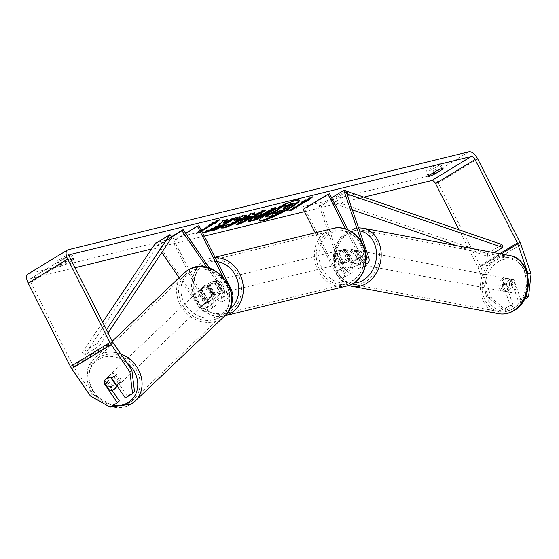 <?xml version="1.0" encoding="UTF-8"?>
<svg xmlns="http://www.w3.org/2000/svg" width="559" height="559" viewBox="0 0 559 559"><rect width="100%" height="100%" fill="white"/><g stroke="black" fill="none" stroke-linecap="round" stroke-linejoin="round"><path stroke-width="0.42" stroke-dasharray="2.79 2.1" d="M354.224 250.187L358.2 261.752A4.654 2.299 -121.3 0 1 357.844 265.204A4.654 2.299 -121.3 0 1 353.113 261.794L347.146 250.048A6.652 5.709 -103.7 0 0 343.408 249.517A6.652 5.709 -103.7 0 0 339.25 254.855L345.21 266.608A4.654 2.299 58.7 0 0 349.941 270.018A4.654 2.299 58.7 0 0 350.297 266.559L346.321 255.002A6.652 5.283 100.6 0 1 349.466 250.243A6.652 5.283 100.6 0 1 352.708 249.587A6.652 5.283 100.6 0 1 354.224 250.187L356.209 250.558L360.185 262.122A7.98 3.941 -121.3 0 1 359.57 268.047A7.98 3.941 -121.3 0 1 351.457 262.199L345.497 250.446A6.652 5.709 -103.7 0 0 341.752 249.922A6.652 5.709 -103.7 0 0 337.594 255.26L343.554 267.006A7.98 3.941 58.7 0 0 351.674 272.855A7.98 3.941 58.7 0 0 352.282 266.929L348.306 255.372A6.652 5.283 100.6 0 1 351.45 250.614A6.652 5.283 100.6 0 1 354.692 249.957A6.652 5.283 100.6 0 1 356.209 250.558M345.783 190.717L321.09 205.747L343.883 272.037A7.98 3.941 -121.3 0 1 343.275 277.963A7.98 3.941 -121.3 0 1 335.162 272.121L315.206 232.796M361.638 242.229L365.81 254.345M366.117 260.166A4.654 2.299 -121.3 0 1 361.505 256.686L347.831 229.728M365.879 263.093A7.98 3.941 -121.3 0 1 359.856 257.091L345.546 228.89M331.613 197.767L319.105 205.377L341.905 271.667A4.654 2.299 -121.3 0 1 341.549 275.126A4.654 2.299 -121.3 0 1 336.811 271.716L304.921 208.842L303.264 209.248M329.607 193.819L304.921 208.842M319.105 205.377L321.09 205.747M347.146 250.048L345.497 250.446M339.25 254.855L337.594 255.26M346.321 255.002L348.306 255.372M201.596 290.366A6.652 5.751 46.5 0 1 203.21 286.425A6.652 5.751 46.5 0 1 204.056 285.775A6.652 5.751 46.5 0 1 209.499 285.558L216.836 296.298A4.654 2.299 58.7 0 0 220.952 298.66A4.654 2.299 58.7 0 0 220.847 294.118L214.887 282.365A6.652 5.709 -103.7 0 0 211.148 281.841A6.652 5.709 -103.7 0 0 206.984 287.179L212.944 298.925A4.654 2.299 -121.3 0 1 213.049 303.467A4.654 2.299 -121.3 0 1 208.933 301.105L201.596 290.366L200.388 291.518A6.652 5.751 46.5 0 1 202.002 287.571A6.652 5.751 46.5 0 1 202.847 286.928A6.652 5.751 46.5 0 1 208.29 286.711L215.627 297.444A7.98 3.941 58.7 0 0 222.685 301.497A7.98 3.941 58.7 0 0 222.503 293.713L216.543 281.96A6.652 5.709 -103.7 0 0 212.797 281.436A6.652 5.709 -103.7 0 0 208.64 286.774L214.6 298.52A7.98 3.941 -121.3 0 1 214.782 306.311A7.98 3.941 -121.3 0 1 207.724 302.251L200.388 291.518M207.033 267.475L224.019 292.336A7.98 3.941 58.7 0 0 231.077 296.389A7.98 3.941 58.7 0 0 231.817 295.613M171.802 236.932L157.254 245.785L161.81 252.458M179.069 277.718L199.332 307.366A7.98 3.941 58.7 0 0 206.383 311.419A7.98 3.941 58.7 0 0 206.201 303.635L174.31 240.761L172.654 241.167L204.552 304.033A4.654 2.299 58.7 0 1 204.657 308.575A4.654 2.299 58.7 0 1 200.541 306.213L158.463 244.632L157.254 245.785M209.499 268.159L225.235 291.183A4.654 2.299 58.7 0 0 229.351 293.552A4.654 2.299 58.7 0 0 229.246 289.01L223.034 276.768M185.651 233.257L172.654 241.167M199.004 225.738L174.31 240.761M171.585 236.653L158.463 244.632M214.887 282.365L216.543 281.96M206.984 287.179L208.64 286.774M209.499 285.558L208.29 286.711M109.585 375.522A6.652 5.751 46.5 0 1 117.893 377.493A6.652 5.751 46.5 0 1 117.9 385.815A6.652 5.751 46.5 0 1 117.055 386.458A6.652 5.751 46.5 0 1 108.746 384.487A6.652 5.751 46.5 0 1 108.739 376.172A6.652 5.751 46.5 0 1 109.585 375.522M104.044 382.181L106.224 380.113A6.652 5.751 46.5 0 0 111.562 387.918L109.382 389.993M116.719 385.382L118.473 383.712A6.652 5.751 46.5 0 0 113.142 375.907L110.962 377.975M201.631 288.074A6.652 5.751 46.5 0 1 209.939 290.044A6.652 5.751 46.5 0 1 209.946 298.366A6.652 5.751 46.5 0 1 209.101 299.009A6.652 5.751 46.5 0 1 200.8 297.039A6.652 5.751 46.5 0 1 200.793 288.724A6.652 5.751 46.5 0 1 201.631 288.074M211.526 296.71A6.652 5.751 46.5 0 1 207.005 297.248L205.551 298.632A6.652 5.751 46.5 0 1 200.213 290.82L201.666 289.443A6.652 5.751 46.5 0 1 203.21 286.425A6.652 5.751 46.5 0 1 204.056 285.775A6.652 5.751 46.5 0 1 208.584 285.237L207.13 286.613A6.652 5.751 46.5 0 1 212.462 294.425L213.915 293.042A6.652 5.751 46.5 0 1 212.371 296.06A6.652 5.751 46.5 0 1 211.526 296.71M201.666 289.443L207.005 297.248M213.915 293.042L208.584 285.237M113.142 375.907L118.473 383.712M111.562 387.918L106.224 380.113M205.551 298.632L200.213 290.82M207.13 286.613L212.462 294.425M207.892 300.162A6.652 5.751 46.5 0 1 199.584 298.192A6.652 5.751 46.5 0 1 199.577 289.876A6.652 5.751 46.5 0 1 200.422 289.227A6.652 5.751 46.5 0 1 208.731 291.197A6.652 5.751 46.5 0 1 208.738 299.512A6.652 5.751 46.5 0 1 207.892 300.162M118.263 385.305A6.652 5.751 46.5 0 1 109.955 383.341A6.652 5.751 46.5 0 1 109.948 375.019A6.652 5.751 46.5 0 1 110.794 374.376A6.652 5.751 46.5 0 1 119.102 376.347A6.652 5.751 46.5 0 1 119.109 384.662A6.652 5.751 46.5 0 1 118.263 385.305M129.954 402.417A27.461 23.744 46.5 0 1 95.645 394.284A27.461 23.744 46.5 0 1 95.617 359.933A27.461 23.744 46.5 0 1 99.104 357.264A27.461 23.744 46.5 0 1 133.412 365.397A27.461 23.744 46.5 0 1 133.447 399.748A27.461 23.744 46.5 0 1 129.954 402.417M188.732 272.121A27.461 23.744 46.5 0 1 223.041 280.248A27.461 23.744 46.5 0 1 223.069 314.605A27.461 23.744 46.5 0 1 219.582 317.267A27.461 23.744 46.5 0 1 185.274 309.141A27.461 23.744 46.5 0 1 185.246 274.783A27.461 23.744 46.5 0 1 188.732 272.121M299.1 200.213A22.423 3.019 153.1 0 0 299.072 199.856A22.423 3.019 153.1 0 0 295.732 199.863A22.423 3.019 153.1 0 0 272.596 210.023A22.423 3.019 153.1 0 0 259.076 220.148A22.423 3.019 153.1 0 0 259.341 220.386M363.895 197.131L304.48 211.651M204.28 236.136L151.601 249.007M75.018 267.726L31.004 278.48A3.99 1.97 58.7 0 0 30.717 278.599A3.99 1.97 58.7 0 0 30.808 282.491L73.117 365.893A3.99 1.97 58.7 0 0 73.648 366.788L92.354 394.165L90.418 396.003M70.818 259.446A6.652 0.894 153.1 0 0 67.283 261.095L60.016 265.518A6.652 0.894 153.1 0 0 59.219 266.489A6.652 0.894 153.1 0 0 60.204 266.489A6.652 0.894 153.1 0 0 65.969 264.065L71.468 260.718M201.708 231.07L198.424 233.068L196.44 233.557L201.429 230.518M57.633 260.822A6.652 0.894 153.1 0 0 56.829 261.794A6.652 0.894 153.1 0 0 57.822 261.787A6.652 0.894 153.1 0 0 63.586 259.362L70.853 254.939A6.652 0.894 153.1 0 0 71.657 253.968A6.652 0.894 153.1 0 0 64.9 256.399L57.633 260.822L60.016 265.518M426.831 171.606A6.652 0.894 -26.9 0 1 425.839 171.613A6.652 0.894 -26.9 0 1 426.643 170.642L433.91 166.219A6.652 0.894 -26.9 0 1 440.667 163.794A6.652 0.894 -26.9 0 1 439.863 164.765L432.596 169.188A6.652 0.894 -26.9 0 1 426.831 171.606M429.026 175.344L426.643 170.642M491.543 297.982L488.37 297.388L502.995 309.833L506.168 310.427L491.543 297.982L481.404 268.509A9.307 4.598 58.7 0 0 480.481 266.336L438.172 182.94A9.307 4.598 58.7 0 0 429.368 175.847L28.614 273.784A9.307 4.598 58.7 0 0 27.95 274.057M488.37 297.388L478.231 267.915A3.99 1.97 58.7 0 0 477.84 266.985L458.967 229.791M119.36 400.943L112.114 405.359L92.354 394.165M110.172 407.197L112.114 405.359M134.516 391.726L127.263 396.135L125.328 397.98M127.263 396.135L113.819 376.459A6.652 5.751 -133.5 0 0 107.531 377.318A6.652 5.751 -133.5 0 0 105.917 381.266L111.982 390.147M525.809 296.277L518.144 300.616L510.863 279.43A6.652 5.283 -79.4 0 0 509.34 278.829A6.652 5.283 -79.4 0 0 506.098 279.479A6.652 5.283 -79.4 0 0 502.96 284.238L510.241 305.424L502.995 309.833M525.397 296.2L527.717 274.846M510.241 305.424L513.414 306.018L506.133 284.831A6.652 5.283 100.6 0 1 509.27 280.073A6.652 5.283 100.6 0 1 512.512 279.423A6.652 5.283 100.6 0 1 514.035 280.024L521.316 301.203L518.144 300.616M510.863 279.43L514.035 280.024M513.414 306.018L506.168 310.427M524.342 299.365L521.316 301.203M502.96 284.238L506.133 284.831M441.792 168.566L439.863 164.765M436.299 170.921L433.91 166.219M434.14 172.228L432.596 169.188M105.917 381.266L104.4 382.705M113.819 376.459L111.877 378.296M72.782 258.747L70.853 254.939M67.283 261.095L64.9 256.399M65.969 264.065L63.586 259.362M281.38 206.236L281.869 206.005M282.588 205.663L281.792 205.859M286.033 204.825L282.707 207.822L284.014 207.501M293.985 202.882L274.189 214.929L267.922 216.459L265.756 216.207M274.189 214.929L274.49 215.515M282.707 207.822L283.008 208.409M211.043 224.124L208.975 224.438L219.652 219.023L219.946 219.61M219.652 219.023L217.416 220.896M211.239 224.501L198.124 232.481L198.424 233.068M210.96 223.949L196.146 232.97L196.44 233.557M196.146 232.97L198.124 232.481M208.975 224.438L209.276 225.025M303.823 201.876L290.729 209.891M290.708 209.856L288.724 210.345L289.024 210.932M310 198.27L312.236 196.398L301.56 201.813L303.628 201.499M303.544 201.324L288.724 210.345M301.56 201.813L301.86 202.4M312.236 196.398L312.53 196.985M251.92 214.376L257.049 213.126L257.343 213.713M257.049 213.126L261.486 210.764L261.78 211.351M261.486 210.764L265.266 209.835L265.567 210.429M265.266 209.835L262.94 211.064M237.987 223.705L236.387 224.096L236.688 224.683M236.387 224.096L250.565 213.433L250.865 214.02M250.565 213.433L254.471 212.476L254.771 213.063M254.471 212.476L253.15 213.461M244.625 219.736L251.69 215.977M248.587 220.952L248.147 220.784L251.843 217.765L264.645 212.043L266.454 211.602L266.755 212.189M266.454 211.602L272.1 208.165L272.401 208.759M272.1 208.165L275.769 207.27L276.062 207.857M275.769 207.27L273.952 208.374M254.331 217.863L256.944 217.388L262.171 214.216M256.944 217.388L257.245 217.975M226.542 219.96L227.534 219.058L223.132 220.134L217.053 225.724L217.346 226.311M217.053 225.724L203.546 232.118L203.846 232.705M223.132 220.134L223.432 220.721M227.534 219.058L227.834 219.645M234.053 218.129L235.87 217.025L232.202 217.919L227.094 221.029L227.394 221.616M227.094 221.029L223.523 222.713M232.202 217.919L232.502 218.506M235.87 217.025L236.171 217.612M220.463 225.06L212.448 229.938L212.748 230.525M212.448 229.938L214.558 229.421M203.546 232.118L206.732 231.335M234.186 219.883L233.76 220.085L233.935 218.974L244.255 214.831L246.365 214.81L246.316 215.201M221.664 227.632L221.294 227.45L222.063 226.234L222.363 226.821M222.063 226.234L228.016 223.621L228.31 224.208M228.016 223.621L227.583 224.334L228.589 224.32L236.967 220.372L240.063 217.884M233.76 220.085L234.06 220.672M233.935 218.974L234.235 219.561M278.207 211.148L280.017 210.044L277.592 210.638L273.218 212.581C271.709 213.517 271.59 213.831 272.862 213.524L273.016 213.482M280.017 210.044L280.318 210.631M272.296 214.167L271.995 213.58L272.89 213.573M504.113 279.109A6.652 5.283 100.6 0 1 507.362 278.459A6.652 5.283 100.6 0 1 511.464 283.923A6.652 5.283 100.6 0 1 508.166 290.883A6.652 5.283 100.6 0 1 504.917 291.532A6.652 5.283 100.6 0 1 500.822 286.061A6.652 5.283 100.6 0 1 504.113 279.109M516.195 288.053A6.652 5.283 100.6 0 1 513.316 291.84A6.652 5.283 100.6 0 1 510.074 292.49A6.652 5.283 100.6 0 1 509.284 292.266L506.391 283.86A6.652 5.283 100.6 0 1 509.27 280.073A6.652 5.283 100.6 0 1 512.512 279.423A6.652 5.283 100.6 0 1 513.309 279.654L516.195 288.053L512.631 287.389A6.652 5.283 100.6 0 0 509.738 278.983L513.309 279.654M506.391 283.86L502.827 283.189A6.652 5.283 100.6 0 0 505.713 291.595L509.284 292.266M353.435 250.984A6.652 5.283 100.6 0 1 356.677 250.327A6.652 5.283 100.6 0 1 360.779 255.798A6.652 5.283 100.6 0 1 357.481 262.751A6.652 5.283 100.6 0 1 354.231 263.401A6.652 5.283 100.6 0 1 350.137 257.937A6.652 5.283 100.6 0 1 353.435 250.984M356.39 258.223A6.652 5.283 100.6 0 1 353.512 262.01A6.652 5.283 100.6 0 1 350.269 262.66A6.652 5.283 100.6 0 1 349.48 262.43L351.856 262.877A6.652 5.283 100.6 0 1 348.97 254.471L346.587 254.031A6.652 5.283 100.6 0 1 349.466 250.243A6.652 5.283 100.6 0 1 352.708 249.587A6.652 5.283 100.6 0 1 353.505 249.817L355.88 250.264A6.652 5.283 100.6 0 1 358.773 258.67L356.39 258.223L353.505 249.817M346.587 254.031L349.48 262.43M509.738 278.983L512.631 287.389M505.713 291.595L502.827 283.189M351.856 262.877L348.97 254.471M355.88 250.264L358.773 258.67M355.412 251.354A6.652 5.283 100.6 0 1 358.654 250.698A6.652 5.283 100.6 0 1 362.756 256.169A6.652 5.283 100.6 0 1 359.458 263.121A6.652 5.283 100.6 0 1 356.216 263.771A6.652 5.283 100.6 0 1 352.114 258.307A6.652 5.283 100.6 0 1 355.412 251.354M502.136 278.738A6.652 5.283 100.6 0 1 505.378 278.089A6.652 5.283 100.6 0 1 509.48 283.553A6.652 5.283 100.6 0 1 506.181 290.512A6.652 5.283 100.6 0 1 502.939 291.162A6.652 5.283 100.6 0 1 498.838 285.691A6.652 5.283 100.6 0 1 502.136 278.738M512.512 308.931A27.461 21.829 100.6 0 1 499.117 311.622A27.461 21.829 100.6 0 1 482.186 289.038A27.461 21.829 100.6 0 1 495.798 260.319A27.461 21.829 100.6 0 1 509.2 257.629A27.461 21.829 100.6 0 1 526.131 280.213A27.461 21.829 100.6 0 1 512.512 308.931M365.796 281.54A27.461 21.829 100.6 0 1 352.401 284.231A27.461 21.829 100.6 0 1 335.463 261.647A27.461 21.829 100.6 0 1 349.082 232.935A27.461 21.829 100.6 0 1 362.477 230.245A27.461 21.829 100.6 0 1 379.414 252.822A27.461 21.829 100.6 0 1 365.796 281.54M220.973 284.482A6.652 5.709 76.3 0 1 217.612 293.95A6.652 5.709 76.3 0 1 211.092 290.491A6.652 5.709 76.3 0 1 214.453 281.03A6.652 5.709 76.3 0 1 220.973 284.482M218.31 290.387A6.652 5.709 76.3 0 1 214.3 294.754A6.652 5.709 76.3 0 1 211.393 294.6L213.377 294.111A6.652 5.709 76.3 0 1 209.772 290.82A6.652 5.709 76.3 0 1 209.122 285.719L207.137 286.208A6.652 5.709 76.3 0 1 211.148 281.841A6.652 5.709 76.3 0 1 214.055 281.995L218.31 290.387L220.295 289.904A6.652 5.709 76.3 0 0 219.645 284.804A6.652 5.709 76.3 0 0 216.04 281.512L214.055 281.995M211.393 294.6L207.137 286.208M346.615 253.779A6.652 5.709 76.3 0 1 343.261 263.24A6.652 5.709 76.3 0 1 336.742 259.788A6.652 5.709 76.3 0 1 340.103 250.327A6.652 5.709 76.3 0 1 346.615 253.779M343.659 262.276L341.675 262.758A6.652 5.709 76.3 0 1 338.062 259.467A6.652 5.709 76.3 0 1 337.419 254.366L339.404 253.884A6.652 5.709 76.3 0 1 343.408 249.517A6.652 5.709 76.3 0 1 346.314 249.677L350.57 258.069A6.652 5.709 76.3 0 1 346.566 262.437A6.652 5.709 76.3 0 1 343.659 262.276L339.404 253.884M350.57 258.069L348.585 258.551A6.652 5.709 76.3 0 0 347.943 253.458A6.652 5.709 76.3 0 0 344.33 250.159L346.314 249.677M344.33 250.159L348.585 258.551M341.675 262.758L337.419 254.366M213.377 294.111L209.122 285.719M216.04 281.512L220.295 289.904M222.622 284.077A6.652 5.709 76.3 0 1 219.261 293.545A6.652 5.709 76.3 0 1 212.748 290.093A6.652 5.709 76.3 0 1 216.102 280.625A6.652 5.709 76.3 0 1 222.622 284.077M344.966 254.184A6.652 5.709 76.3 0 1 341.605 263.645A6.652 5.709 76.3 0 1 335.086 260.194A6.652 5.709 76.3 0 1 338.447 250.725A6.652 5.709 76.3 0 1 344.966 254.184M319.629 269.599A27.461 23.59 76.3 0 1 333.506 230.511A27.461 23.59 76.3 0 1 360.422 244.772A27.461 23.59 76.3 0 1 346.545 283.86A27.461 23.59 76.3 0 1 319.629 269.599M197.285 299.498A27.461 23.59 76.3 0 1 211.162 260.41A27.461 23.59 76.3 0 1 238.078 274.672A27.461 23.59 76.3 0 1 224.201 313.76A27.461 23.59 76.3 0 1 197.285 299.498M502.017 244.576L487.203 253.597L332.256 200.367L346.189 191.891M347.139 194.658L333.024 203.245L332.256 200.367M494.219 252.668L487.972 256.476L456.298 245.59M352.38 209.891L333.024 203.245M487.203 253.597L487.972 256.476M102.681 322.25L82.48 352.498L97.301 343.485L106.483 329.733M172.004 237.198L157.191 246.212L155.192 243.633M97.301 343.485L99.299 346.063L84.479 355.077L157.191 246.212M99.299 346.063L108.09 332.898M82.48 352.498L84.479 355.077M352.282 266.929L343.883 272.037M368.577 257.007L360.185 262.122M343.554 267.006L335.162 272.121M350.297 266.559L341.905 271.667M345.21 266.608L336.811 271.716M361.505 256.686L353.113 261.794M359.856 257.091L351.457 262.199M366.075 256.958L358.2 261.752M224.019 292.336L215.627 297.444M207.724 302.251L199.332 307.366M214.6 298.52L206.201 303.635M212.944 298.925L204.552 304.033M208.933 301.105L200.541 306.213M229.246 289.01L220.847 294.118M230.895 288.605L222.503 293.713M225.235 291.183L216.836 296.298M120.87 354.029A29.585 25.581 -133.5 0 0 97.909 355.517A29.585 25.581 -133.5 0 0 94.15 358.389A29.585 25.581 -133.5 0 0 94.185 395.402A29.585 25.581 -133.5 0 0 131.148 404.164M113.204 405.359A26.266 22.709 46.5 0 1 90.111 385.319A26.266 22.709 46.5 0 1 98.566 359.402A26.266 22.709 46.5 0 1 126.641 362.484M224.536 316.142A29.585 25.581 46.5 0 1 220.777 319.021A29.585 25.581 46.5 0 1 183.806 310.259A29.585 25.581 46.5 0 1 183.778 273.239M190.612 271.953A26.266 22.709 -133.5 0 0 185.861 305.417A26.266 22.709 -133.5 0 0 220.12 315.136A26.266 22.709 -133.5 0 0 224.879 281.673A26.266 22.709 -133.5 0 0 190.612 271.953M69.987 254.757L31.004 278.48M468.882 151.803L429.368 175.847M68.128 249.74L28.614 273.784M113.156 342.744L73.648 366.788M112.625 341.849L73.117 365.893M70.315 258.447L30.808 282.491M499.683 253.688L477.84 266.985M501.157 253.968L478.231 267.915M520.918 244.465L481.404 268.509M519.996 242.299L480.481 266.336M477.679 158.896L438.172 182.94M267.922 216.459L268.222 217.046M251.843 217.765L252.144 218.352M264.645 212.043L264.945 212.637M251.788 217.8L252.088 218.387M255.225 217.807L255.526 218.401M244.255 214.831L244.549 215.418M228.589 224.32L228.89 224.907M236.967 220.372L237.261 220.959M237.023 220.337L237.323 220.924M273.281 212.546L273.575 213.133M273.218 212.581L273.519 213.168M277.592 210.638L277.893 211.225M509.584 255.54A29.585 23.52 -79.4 0 0 495.155 258.44A29.585 23.52 -79.4 0 0 480.481 289.38A29.585 23.52 -79.4 0 0 498.726 313.711M498.146 261.752A26.266 20.879 100.6 0 1 525.649 273.12A26.266 20.879 100.6 0 1 514.133 308.24A26.266 20.879 100.6 0 1 486.63 296.864A26.266 20.879 100.6 0 1 498.146 261.752M352.009 286.32A29.585 23.52 100.6 0 1 333.758 261.989A29.585 23.52 100.6 0 1 348.432 231.049A29.585 23.52 100.6 0 1 362.868 228.149M359.612 230.937A26.266 20.879 -79.4 0 0 347.46 233.62A26.266 20.879 -79.4 0 0 334.638 263.128A26.266 20.879 -79.4 0 0 353.966 282.966M333.003 228.442A29.585 25.421 -103.7 0 0 318.05 270.563A29.585 25.421 -103.7 0 0 347.048 285.928M361.191 244.912A26.266 22.563 76.3 0 1 353.456 279.989A26.266 22.563 76.3 0 1 322.173 268.655A26.266 22.563 76.3 0 1 329.908 233.571A26.266 22.563 76.3 0 1 361.191 244.912M215.005 257.28L210.659 258.342C194.329 261.724 186.378 284.363 195.21 300.462C202.679 314.528 216.403 318.476 224.711 315.828L224.914 315.779A29.585 25.421 76.3 0 1 224.711 315.828A29.585 25.421 76.3 0 1 195.706 300.462A29.585 25.421 76.3 0 1 210.659 258.342A29.585 25.421 76.3 0 1 215.229 257.727M217.206 261.612A26.266 22.563 -103.7 0 0 196.482 272.554A26.266 22.563 -103.7 0 0 196.523 299.358A26.266 22.563 -103.7 0 0 229.309 309.686M356.677 250.327L354.692 249.957M351.674 272.855L343.275 277.963M349.941 270.018L341.549 275.126M359.57 268.047L365.705 264.316M357.844 265.204L366.243 260.096M341.752 249.922L340.103 250.327M200.793 288.724L202.002 287.571M206.383 311.419L214.782 306.311M213.049 303.467L204.657 308.575M222.685 301.497L231.077 296.389M229.351 293.552L220.952 298.66M214.453 281.03L212.797 281.436M112.282 341.165L94.15 358.389L88.077 367.976L86.952 379.694L90.886 391.37L99.104 400.929M107.985 405.96L110.766 406.84M108.739 376.172L107.531 377.318M117.9 385.815L117.362 386.325M212.371 296.06L209.946 298.366M199.577 289.876L109.948 375.019M208.738 299.512L119.109 384.662M223.069 314.605L133.447 399.748M185.246 274.783L95.617 359.933M299.072 199.856L299.372 200.443M59.219 266.489L56.829 261.794M428.229 176.316L425.839 171.613M30.717 278.599L70.224 254.555M509.34 278.829L507.362 278.459M440.667 163.794L443.049 168.49M71.657 253.968L74.04 258.67M259.076 220.148L259.376 220.735M248.448 221.378L248.147 220.784M246.666 215.397L246.365 214.81M221.595 228.037L221.294 227.45M227.876 224.928L227.583 224.334M358.543 227.82L347.719 231.153L340.473 237.61L335.603 246.037L333.36 254.562L335.155 271.192L338.307 277.166L348.781 285.432M504.917 291.532L510.074 292.49M350.269 262.66L354.231 263.401M358.654 250.698L505.378 278.089M356.216 263.771L502.939 291.162M352.401 284.231L499.117 311.622M362.477 230.245L509.2 257.629M217.612 293.95L214.3 294.754M343.261 263.24L346.566 262.437M219.261 293.545L341.605 263.645M216.102 280.625L338.447 250.725M211.162 260.41L333.506 230.511M224.201 313.76L346.545 283.86"/><path stroke-width="0.84" d="M361.638 242.229L343.799 190.346L345.783 190.717L368.577 257.007A7.98 3.941 -121.3 0 1 367.969 262.94A7.98 3.941 -121.3 0 1 365.879 263.093M365.81 254.345L366.599 256.637A4.654 2.299 -121.3 0 1 366.243 260.096A4.654 2.299 -121.3 0 1 366.117 260.166M315.206 232.796L303.264 209.248L327.958 194.225L329.607 193.819L347.831 229.728M345.546 228.89L327.958 194.225M343.799 190.346L331.613 197.767M209.499 268.159L183.156 229.609L181.948 230.755L207.033 267.475M181.948 230.755L171.802 236.932M161.81 252.458L179.069 277.718M231.817 295.613A7.98 3.941 58.7 0 0 230.895 288.605L199.004 225.738L197.348 226.136L185.651 233.257M223.034 276.768L197.348 226.136M183.156 229.609L171.585 236.653M113.903 389.448A6.652 5.751 46.5 0 1 109.382 389.993L104.044 382.181A6.652 5.751 46.5 0 1 105.588 379.163A6.652 5.751 46.5 0 1 106.434 378.52A6.652 5.751 46.5 0 1 110.962 377.975L116.293 385.78A6.652 5.751 46.5 0 1 114.749 388.805A6.652 5.751 46.5 0 1 113.903 389.448M116.293 385.78L116.719 385.382M259.341 220.386A22.423 3.019 153.1 0 0 262.416 220.141A22.423 3.019 153.1 0 0 284.503 210.561A22.423 3.019 153.1 0 0 299.1 200.213M262.716 220.728A22.423 3.019 153.1 0 0 285.852 210.575A22.423 3.019 153.1 0 0 299.372 200.443A22.423 3.019 153.1 0 0 296.032 200.45A22.423 3.019 153.1 0 0 272.897 210.61A22.423 3.019 153.1 0 0 259.376 220.735A22.423 3.019 153.1 0 0 262.716 220.728M458.967 229.791L435.531 183.59A3.99 1.97 58.7 0 0 431.758 180.543L363.895 197.131M304.48 211.651L204.28 236.136M151.601 249.007L75.018 267.726M527.717 274.846L527.878 273.344L517.746 243.871A3.99 1.97 58.7 0 0 517.348 242.941L475.038 159.546A3.99 1.97 58.7 0 0 471.265 156.499L70.511 254.436A3.99 1.97 58.7 0 0 70.224 254.555A3.99 1.97 58.7 0 0 70.315 258.447L112.625 341.849A3.99 1.97 58.7 0 0 113.156 342.744L131.861 370.121L134.516 391.726L132.574 393.564L129.926 371.959L131.861 370.121M217.346 226.311L203.846 232.705L208.193 231.643L220.763 225.647L212.748 230.525L216.41 229.63L236.171 217.612L232.502 218.506L223.824 223.3L227.834 219.645L223.432 220.721L217.346 226.311M252.221 214.963L257.343 213.713L261.78 211.351L265.567 210.429L240.195 223.824L236.688 224.683L250.865 214.02L254.771 213.063L252.221 214.963L251.92 214.376L253.15 213.461M436.299 170.921A6.652 0.894 -26.9 0 1 443.049 168.49A6.652 0.894 -26.9 0 1 442.246 169.461L434.979 173.884A6.652 0.894 -26.9 0 1 429.221 176.309A6.652 0.894 -26.9 0 1 428.229 176.316A6.652 0.894 -26.9 0 1 429.026 175.344L436.299 170.921M71.468 260.718L73.236 259.642A6.652 0.894 153.1 0 0 74.04 258.67A6.652 0.894 153.1 0 0 70.818 259.446M211.043 224.124L211.26 224.536L209.276 225.025L219.946 219.61L215.222 223.572L213.238 224.054L201.708 231.07M211.26 224.536L201.429 230.518M305.822 201.429L307.806 200.947L312.53 196.985L301.86 202.4L303.837 201.911L289.024 210.932L291.008 210.443L305.822 201.429L305.528 200.842L303.823 201.876M252.088 218.387L266.755 212.189L272.401 208.759L276.062 207.857L256.308 219.883L248.448 221.378L252.088 218.387M234.235 219.561L244.549 215.418L246.666 215.397L241.097 220.001C234.473 223.914 228.729 226.57 223.852 227.96L221.595 228.037L222.363 226.821L228.31 224.208L227.876 224.928L228.89 224.907L237.323 220.924L240.363 218.471L234.06 220.672L234.235 219.561M527.878 273.344L531.05 273.938L520.918 244.465A9.307 4.598 58.7 0 0 519.996 242.299L477.679 158.896A9.307 4.598 58.7 0 0 468.882 151.803L68.128 249.74A9.307 4.598 58.7 0 0 67.457 250.013A9.307 4.598 58.7 0 0 67.667 259.096L109.983 342.492A9.307 4.598 58.7 0 0 111.22 344.582L129.926 371.959M67.457 250.013L27.95 274.057A9.307 4.598 58.7 0 0 28.16 283.14L70.469 366.536A9.307 4.598 58.7 0 0 71.706 368.626L90.418 396.003L110.172 407.197L117.425 402.787L103.981 383.111A6.652 5.751 46.5 0 1 105.588 379.163A6.652 5.751 46.5 0 1 111.877 378.296L125.328 397.98L132.574 393.564M111.982 390.147L119.36 400.943L117.425 402.787M531.05 273.938L528.569 296.794L524.342 299.365M528.569 296.794L525.809 296.277M442.246 169.461L441.792 168.566M434.979 173.884L434.14 172.228M104.4 382.705L103.981 383.111M73.236 259.642L72.782 258.747M265.756 216.207L265.923 217.192L265.756 216.207L269.193 213.685L278.054 209.29L281.38 206.236M284.014 207.501L284.615 208.011L283.008 208.409L286.334 205.412L286.033 204.825L282.588 205.663M284.314 207.424L290.31 203.776L293.985 202.882L294.286 203.469L274.49 215.515L268.222 217.046L266.049 216.794L269.487 214.272L278.347 209.877L282.092 206.446L286.334 205.412M290.31 203.776L290.61 204.363L294.286 203.469M284.615 208.011L290.61 204.363M281.869 206.005L282.092 206.446M278.054 209.29L278.347 209.877M217.416 220.896L214.929 222.978L215.222 223.572M214.929 222.978L212.944 223.467L213.238 224.054M212.944 223.467L211.239 224.501M290.729 209.891L291.008 210.443M303.628 201.499L303.837 201.911M305.528 200.842L307.513 200.36L307.806 200.947M307.513 200.36L310 198.27M262.94 211.064L239.902 223.237L240.195 223.824M239.902 223.237L237.987 223.705M251.983 216.564L251.69 215.977L248.741 216.696L244.625 219.736L244.919 220.323L251.983 216.564L249.034 217.283L244.919 220.323M248.741 216.696L249.034 217.283M273.952 208.374L256.015 219.296L256.308 219.883M256.015 219.296L248.587 220.952M262.464 214.803L256.008 217.332C254.338 218.366 254.177 218.723 255.526 218.401L257.245 217.975L262.464 214.803L262.171 214.216L260.431 214.635L255.708 216.745C254.038 217.779 253.877 218.136 255.225 217.807M254.331 217.863L254.631 218.45L255.526 218.401M226.542 219.96L223.523 222.713L223.824 223.3M214.558 229.421L216.116 229.043L216.41 229.63M216.116 229.043L234.053 218.129M206.732 231.335L220.463 225.06L220.763 225.647M207.892 231.056L208.193 231.643M246.316 215.201L240.803 219.414C234.179 223.327 228.428 225.983 223.558 227.366L221.664 227.632M240.363 218.471L240.063 217.884L239.147 217.898L233.76 220.085M273.575 213.133L273.519 213.168C272.009 214.104 271.891 214.418 273.162 214.111L275.566 213.524L280.318 210.631L273.575 213.133M272.296 214.167L273.162 214.111L272.89 213.573M273.016 213.482L275.266 212.937L275.566 213.524M275.266 212.937L278.207 211.148M494.219 252.668L502.786 247.455L502.017 244.576L347.076 191.346L346.189 191.891M502.786 247.455L347.845 194.225L347.139 194.658M347.845 194.225L347.076 191.346M456.298 245.59L352.38 209.891M106.483 329.733L170.006 234.619L155.192 243.633L102.681 322.25M108.09 332.898L172.004 237.198L170.006 234.619M366.599 256.637L366.075 256.958M126.641 362.484A26.266 22.709 46.5 0 1 128.074 402.585A26.266 22.709 46.5 0 1 113.204 405.359M112.282 341.165L183.778 273.239A29.585 25.581 46.5 0 1 187.538 270.367A29.585 25.581 46.5 0 1 224.508 279.13A29.585 25.581 46.5 0 1 224.536 316.142L134.908 401.292A29.585 25.581 -133.5 0 0 120.87 354.029M131.148 404.164A29.585 25.581 -133.5 0 0 134.908 401.292L131.016 404.276L110.766 406.84M471.265 156.499L431.758 180.543M70.511 254.436L69.987 254.757M111.22 344.582L71.706 368.626M475.038 159.546L435.531 183.59M517.348 242.941L499.683 253.688M517.746 243.871L501.157 253.968M67.667 259.096L28.16 283.14M109.983 342.492L70.469 366.536M269.193 213.685L269.487 214.272M269.249 213.657L269.543 214.244M250.341 220.679L250.642 221.266M255.708 216.745L256.008 217.332M260.431 214.635L260.732 215.222M255.763 216.71L256.064 217.304M240.859 219.38L241.153 219.966M240.803 219.414L241.097 220.001M223.558 227.366L223.852 227.96M239.147 217.898L239.441 218.485M513.162 310.811A29.585 23.52 -79.4 0 0 527.836 279.87A29.585 23.52 -79.4 0 0 509.584 255.54C532.392 258.579 534.942 299.421 513.882 310.706C509.025 313.62 503.98 314.619 498.726 313.711A29.585 23.52 -79.4 0 0 513.162 310.811M509.584 255.54L362.868 228.149A29.585 23.52 100.6 0 1 381.112 252.479A29.585 23.52 100.6 0 1 366.445 283.42A29.585 23.52 100.6 0 1 352.009 286.32L498.726 313.711M353.966 282.966A26.266 20.879 -79.4 0 0 363.448 280.108A26.266 20.879 -79.4 0 0 376.445 252.235A26.266 20.879 -79.4 0 0 359.612 230.937M347.048 285.928A29.585 25.421 -103.7 0 0 362.001 243.815A29.585 25.421 -103.7 0 0 333.003 228.442C341.304 225.794 355.035 229.742 362.498 243.808C371.337 259.907 363.378 282.547 347.048 285.928L224.711 315.828M215.229 257.727A29.585 25.421 76.3 0 1 239.664 273.707A29.585 25.421 76.3 0 1 224.921 315.772M229.309 309.686A26.266 22.563 -103.7 0 0 235.542 275.615A26.266 22.563 -103.7 0 0 217.206 261.612M365.705 264.316L367.969 262.94M99.104 400.929L107.985 405.96M183.778 273.239L187.677 270.263C212.958 252.899 247.903 296.186 224.536 316.142M117.362 386.325L114.749 388.805M227.876 224.928L227.583 224.334M362.868 228.149L358.543 227.82M348.781 285.432L352.009 286.32M215.005 257.28L333.003 228.442"/></g></svg>

